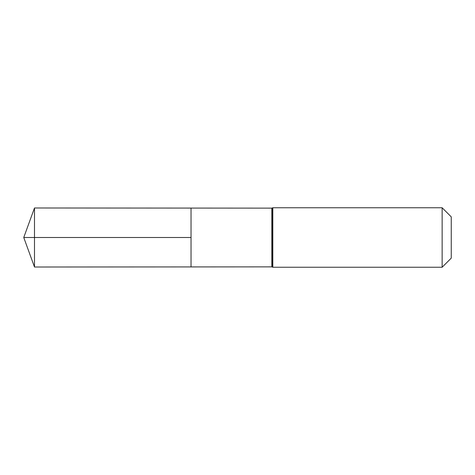 <?xml version="1.0" encoding="UTF-8"?>
<svg xmlns="http://www.w3.org/2000/svg" width="475" height="475" viewBox="0 0 475 475"><rect width="100%" height="100%" fill="white"/><g stroke="black" fill="none" stroke-linecap="round" stroke-linejoin="round"><path stroke-width="0.71" d="M272.312 207.961L272.335 237.5L272.312 207.961L271.831 208.133L271.831 266.867L191.033 266.92L191.033 208.08L191.033 266.92L34.491 267.015L34.491 237.5L191.033 237.5L23.75 237.5L191.033 237.5M442.142 207.759L442.142 267.241L451.25 258.133L451.25 216.867L442.142 207.759L272.816 207.759L272.816 267.241L272.335 267.063L272.335 237.5L272.312 267.039L271.831 266.867M271.831 208.133L34.491 207.985L34.491 237.5M272.816 207.759L272.335 207.937M442.142 267.241L272.816 267.241M34.491 207.985L23.75 237.5L34.491 267.015"/></g></svg>
